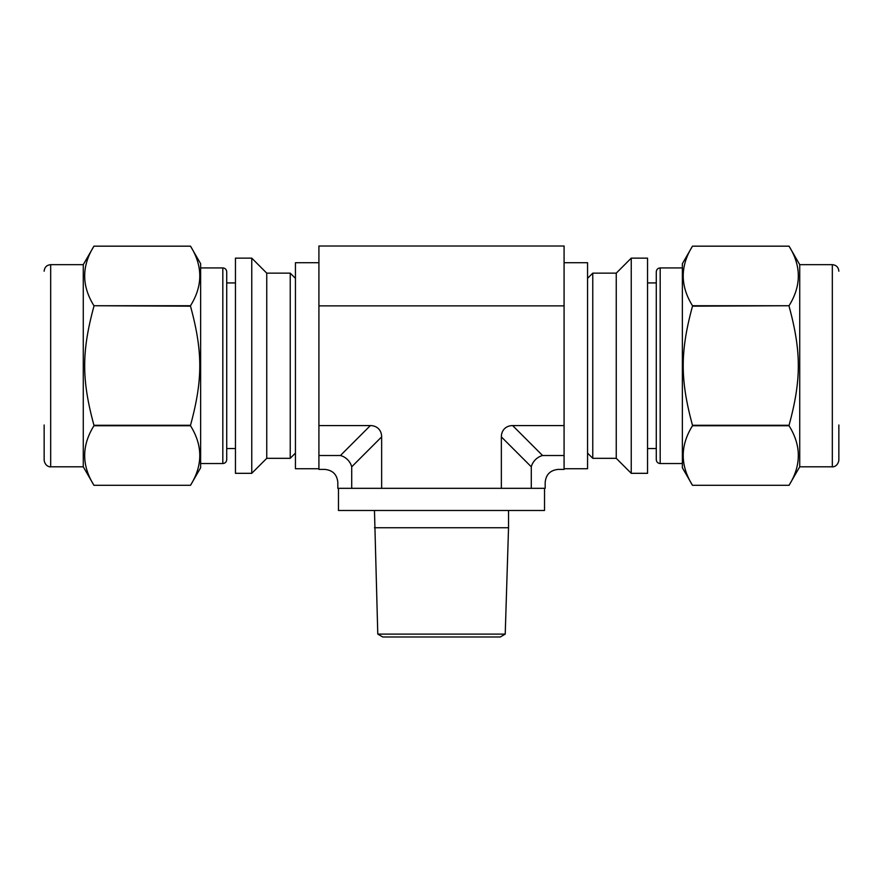 <?xml version="1.0" encoding="UTF-8"?>
<svg xmlns="http://www.w3.org/2000/svg" width="883" height="883" viewBox="0 0 883 883"><rect width="100%" height="100%" fill="white"/><g stroke="black" fill="none" stroke-linecap="round" stroke-linejoin="round"><path stroke-width="1.32" d="M799.733 466.798L799.733 264.668L789.049 246.169C801.411 266.026 801.411 285.871 789.049 305.728L692.493 305.728C680.131 285.871 680.131 266.026 692.493 246.169L789.049 246.169L692.493 246.169L682.36 263.719L682.36 467.747L692.493 485.297C680.131 465.44 680.131 445.595 692.493 425.738L789.049 425.738C801.411 445.595 801.411 465.44 789.049 485.297L692.493 485.297L789.049 485.297L799.733 466.798L832.327 466.798C832.04 467.052 837.702 467.118 838.85 460.275L838.85 424.999M789.049 306.18C801.411 351.666 801.411 379.789 789.049 425.286L692.493 425.286C680.131 379.789 680.131 351.666 692.493 306.18L789.049 305.728M647.548 258.145L647.548 473.321L631.246 473.321L631.246 258.145L647.548 258.145M587.559 278.355L592.769 273.145L616.246 273.145L616.246 458.321L631.246 473.321M592.769 273.145L592.769 458.321L616.246 458.321M587.559 453.1L592.769 458.321M682.36 267.924L660.186 267.924L660.186 463.542L682.36 463.542M660.186 267.924C657.835 268.134 656.533 269.436 656.279 271.843L656.279 459.624C656.533 462.019 657.835 463.332 660.186 463.542M647.548 448.542L656.279 448.542M93.951 305.728C81.589 285.871 81.589 266.026 93.951 246.169L190.507 246.169C202.869 266.026 202.869 285.871 190.507 305.728L93.951 305.728L190.507 306.18C202.869 351.666 202.869 379.789 190.507 425.286L93.951 425.286C81.589 379.789 81.589 351.666 93.951 306.18M50.673 466.798L50.673 264.668L83.267 264.668L93.951 246.169L190.507 246.169L200.64 263.719L200.64 467.747L190.507 485.297L93.951 485.297C81.589 465.44 81.589 445.595 93.951 425.738L190.507 425.738C202.869 445.595 202.869 465.44 190.507 485.297L93.951 485.297L83.267 466.798L50.673 466.798C50.96 467.052 45.298 467.118 44.15 460.275L44.15 424.999M235.452 258.145L235.452 473.321L251.754 473.321L251.754 258.145L235.452 258.145M251.754 258.145L266.754 273.145L266.754 458.321L251.754 473.321M266.754 273.145L290.231 273.145L290.231 458.321L266.754 458.321M295.441 453.1L290.231 458.321M83.267 264.668L83.267 466.798M200.64 267.924L222.814 267.924L222.814 463.542L200.64 463.542M222.814 267.924C225.165 268.134 226.467 269.436 226.721 271.843L226.721 459.624C226.467 462.019 225.165 463.332 222.814 463.542M235.452 448.542L226.721 448.542M318.918 455.518L318.918 469.403L324.789 469.403C332.703 470.186 337.052 474.535 337.825 482.449L337.825 488.321L351.71 488.321L351.71 466.809C333.465 487.361 333.465 487.361 351.71 466.809A13.035 10.099 45 0 0 340.419 455.518C319.878 473.763 319.878 473.763 340.419 455.518L318.918 455.518L318.918 246.015L564.082 246.015L564.082 469.403L558.211 469.403C550.297 470.186 545.948 474.535 545.175 482.449L545.175 488.321L531.29 488.321L531.29 466.809A13.035 10.099 135 0 1 542.581 455.518C563.122 473.763 563.122 473.763 542.581 455.518L512.648 425.584A16.832 13.035 -135 0 0 501.356 436.886L531.29 466.809C549.535 487.361 549.535 487.361 531.29 466.809M351.71 488.321L381.644 488.321L381.644 436.886A16.832 13.035 -45 0 0 370.352 425.584L340.419 455.518M381.644 488.321L501.356 488.321L501.356 436.886M501.356 488.321L531.29 488.321M512.648 425.584L564.082 425.584M318.918 425.584L370.352 425.584M564.082 305.871L318.918 305.871M318.918 262.715L295.441 262.715L295.441 468.752L318.918 468.752M564.082 262.715L587.559 262.715L587.559 468.752L564.082 468.752M377.781 634.115L505.219 634.115L500.264 636.985L382.736 636.985L377.781 634.115L374.469 510.484M544.524 488.321L544.524 510.484L338.476 510.484L338.476 488.321M508.531 510.484L508.531 527.758L374.469 527.758M799.733 264.668L832.327 264.668L832.327 466.798M351.71 466.809L381.644 436.886M564.082 455.518L542.581 455.518M616.246 273.145L631.246 258.145M832.327 264.668C836.289 265.055 838.464 267.229 838.85 271.191M647.548 282.924L656.279 282.924M295.441 278.355L290.231 273.145M50.673 264.668C46.711 265.055 44.536 267.229 44.15 271.191M226.721 282.924L235.452 282.924M505.219 634.115L508.531 527.758"/></g></svg>
